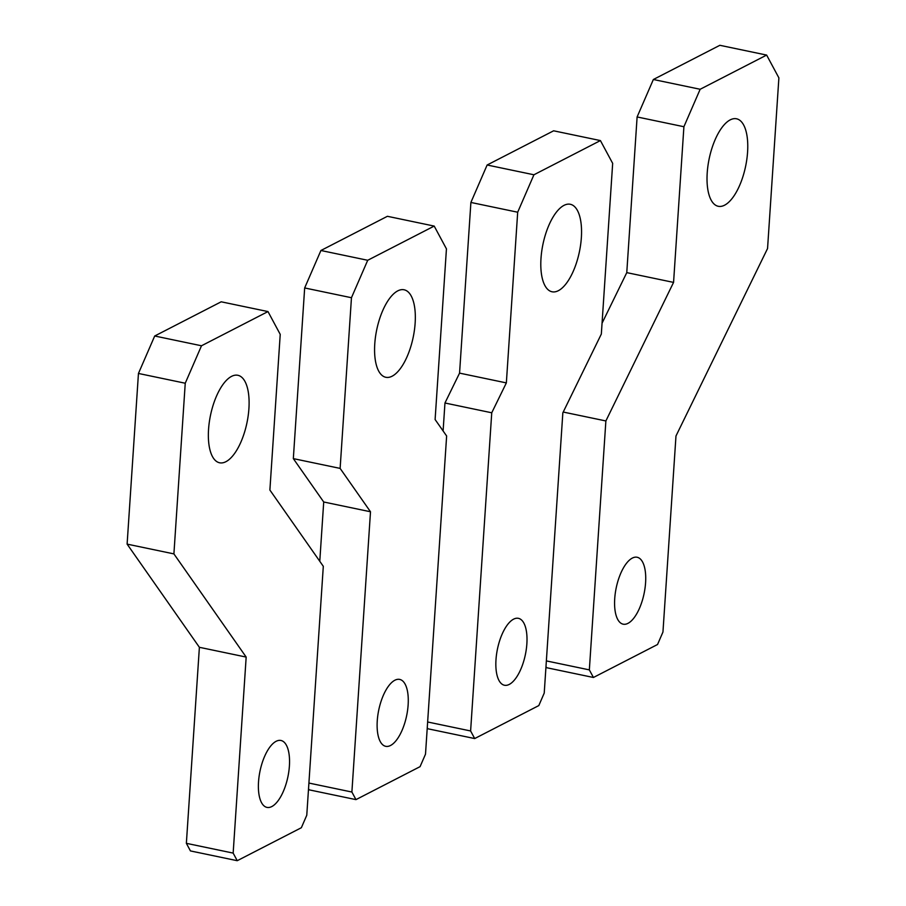 <?xml version="1.0" encoding="UTF-8"?>
<svg xmlns="http://www.w3.org/2000/svg" width="906" height="906" viewBox="0 0 906 906"><rect width="100%" height="100%" fill="white"/><g stroke="black" fill="none" stroke-linecap="round" stroke-linejoin="round"><path stroke-width="1.36" d="M340.124 468.402L293.329 458.617L304.665 287.949L351.46 297.723L340.124 468.402L370.497 511.765L323.714 501.992L319.773 561.267M293.329 458.617L323.714 501.992M351.46 297.723L367.711 260.282L320.917 250.498L304.665 287.949M370.497 511.765L351.89 792.037L355.967 799.624L420.078 766.646L425.503 754.166L446.635 435.99L435.106 419.535L446.443 248.867L434.2 226.081L367.711 260.282M434.2 226.081L387.406 216.296L320.917 250.498M355.967 799.624L309.173 789.851L308.538 788.662M351.89 792.037L308.912 783.056M415.141 323.148A44.688 18.607 -78.2 0 1 385.809 377.281A44.688 18.607 -78.2 0 1 374.767 343.918A44.688 18.607 -78.2 0 1 404.087 289.784A44.688 18.607 -78.2 0 1 415.141 323.148M408.13 704.925A34.179 14.236 -78.2 0 1 385.707 746.317A34.179 14.236 -78.2 0 1 377.258 720.802A34.179 14.236 -78.2 0 1 399.682 679.409A34.179 14.236 -78.2 0 1 408.13 704.925M267.983 311.573L221.189 301.8L154.7 336.001L138.448 373.453L127.112 544.121L199.388 647.303L186.364 843.327L233.159 853.101L237.236 860.7L301.358 827.722L306.772 815.241L323.306 566.307L269.886 490.044L280.226 334.371L267.983 311.573L201.494 345.775L185.243 383.227L173.907 553.894L246.172 657.077L233.159 853.101M237.236 860.7L190.441 850.927L186.364 843.327M246.172 657.077L199.388 647.303M173.907 553.894L127.112 544.121M185.243 383.227L138.448 373.453M201.494 345.775L154.7 336.001M248.912 408.651A44.688 18.607 -78.2 0 1 219.592 462.785A44.688 18.607 -78.2 0 1 208.55 429.421A44.688 18.607 -78.2 0 1 237.87 375.288A44.688 18.607 -78.2 0 1 248.912 408.651M289.399 765.989A34.179 14.236 -78.2 0 1 266.976 807.393A34.179 14.236 -78.2 0 1 258.527 781.878A34.179 14.236 -78.2 0 1 280.951 740.474A34.179 14.236 -78.2 0 1 289.399 765.989M470.61 730.961L491.743 412.785L506.352 382.898L517.688 212.219L533.928 174.779L600.418 140.577L612.671 163.363L601.335 334.042L562.841 412.83L544.223 693.09L538.81 705.581L474.699 738.56L470.61 730.961L427.632 721.98M491.743 412.785L444.959 403L443.102 430.95M506.352 382.898L459.557 373.125L444.959 403M517.688 212.219L470.894 202.446L487.134 165.005L553.623 130.804L600.418 140.577M459.557 373.125L470.894 202.446M533.928 174.779L487.134 165.005M474.699 738.56L427.904 728.786L427.258 727.586M540.995 258.414A44.688 18.607 -78.2 0 1 570.316 204.28A44.688 18.607 -78.2 0 1 581.358 237.655A44.688 18.607 -78.2 0 1 552.037 291.777A44.688 18.607 -78.2 0 1 540.995 258.414M495.99 659.727A34.179 14.236 -78.2 0 1 518.413 618.334A34.179 14.236 -78.2 0 1 526.862 643.849A34.179 14.236 -78.2 0 1 504.438 685.242A34.179 14.236 -78.2 0 1 495.99 659.727M593.43 677.484L589.342 669.885L605.876 420.95L673.566 282.4L683.905 126.727L700.157 89.275L653.362 79.502L719.851 45.3L766.635 55.073L778.888 77.871L767.552 248.538L675.978 435.99L662.954 632.026L657.541 644.506L593.43 677.484L546.635 667.711L545.99 666.522M700.157 89.275L766.635 55.073M589.342 669.885L546.363 660.904M605.876 420.95L563.226 412.049M673.566 282.4L626.771 272.627L637.111 116.953L653.362 79.502M602.048 323.227L626.771 272.627M683.905 126.727L637.111 116.953M614.721 598.662A34.179 14.236 -78.2 0 1 637.145 557.258A34.179 14.236 -78.2 0 1 645.582 582.773A34.179 14.236 -78.2 0 1 623.158 624.177A34.179 14.236 -78.2 0 1 614.721 598.662M707.212 172.91A44.688 18.607 -78.2 0 1 736.533 118.788A44.688 18.607 -78.2 0 1 747.575 152.151A44.688 18.607 -78.2 0 1 718.254 206.285A44.688 18.607 -78.2 0 1 707.212 172.91"/></g></svg>
